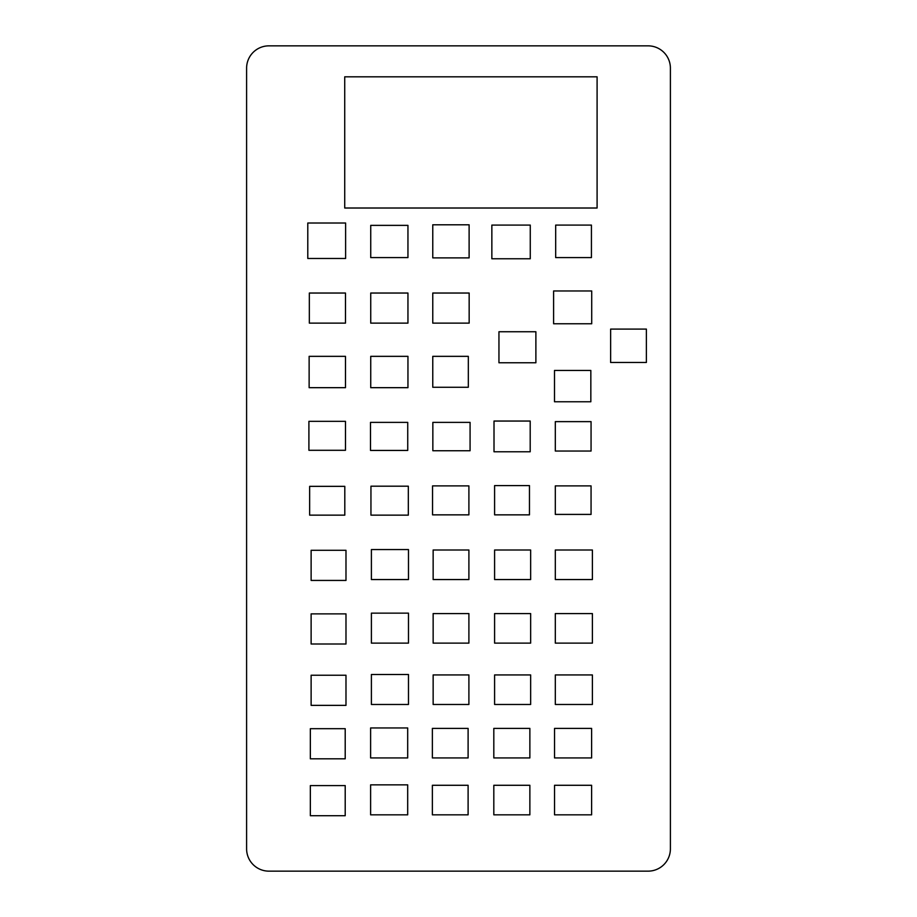 <?xml version="1.0" encoding="UTF-8"?>
<svg xmlns="http://www.w3.org/2000/svg" width="917" height="917" viewBox="0 0 917 917"><rect width="100%" height="100%" fill="white"/><g stroke="black" fill="none" stroke-linecap="round" stroke-linejoin="round"><path stroke-width="1.38" d="M246.604 68.156A22.306 22.306 0 0 1 268.899 45.85L648.101 45.85A22.306 22.306 0 0 1 670.396 68.156L670.396 848.844A22.306 22.306 0 0 1 648.101 871.15L268.899 871.15A22.306 22.306 0 0 1 246.604 848.844L246.604 68.156L246.604 848.844M370.502 422.382L370.502 450.442L407.733 450.442L407.733 422.382L370.502 422.382M432.847 422.382L432.847 450.74L470.077 450.74L470.077 422.382L432.847 422.382M494.011 421.052L494.011 451.772L530.198 451.772L530.198 421.052L494.011 421.052M555.312 421.637L555.312 451.038L591.064 451.038L591.064 421.637L555.312 421.637M555.312 485.895L555.312 514.414L591.064 514.414L591.064 485.895L555.312 485.895M494.595 485.597L494.595 514.85L529.464 514.85L529.464 485.597L494.595 485.597M432.549 485.895L432.549 514.85L468.896 514.85L468.896 485.895L432.549 485.895M370.949 486.193L370.949 515.148L408.329 515.148L408.329 486.193L370.949 486.193M309.648 486.342L309.648 515.148L344.803 515.148L344.803 486.342L309.648 486.342M311.127 550.303L311.127 580.438L345.984 580.438L345.984 550.303L311.127 550.303M371.396 549.57L371.396 579.555L408.478 579.555L408.478 549.57L371.396 549.57M433.145 550.005L433.145 579.555L468.896 579.555L468.896 550.005L433.145 550.005M494.595 550.005L494.595 579.555L530.645 579.555L530.645 550.005L494.595 550.005M555.312 550.005L555.312 579.555L592.393 579.555L592.393 550.005L555.312 550.005M555.312 613.576L555.312 643.126L592.393 643.126L592.393 613.576L555.312 613.576M494.595 613.576L494.595 643.126L530.645 643.126L530.645 613.576L494.595 613.576M309.338 293.039L309.338 323.128L345.48 323.128L345.48 293.039L309.338 293.039M370.732 293.039L370.732 323.128L407.95 323.128L407.95 293.039L370.732 293.039M553.604 290.976L553.604 323.77L591.717 323.77L591.717 290.976L553.604 290.976M555.679 225.089L555.679 257.585L591.431 257.585L591.431 225.089L555.679 225.089M491.856 225.089L491.856 258.766L530.267 258.766L530.267 225.089L491.856 225.089M432.767 224.791L432.767 257.883L469.114 257.883L469.114 224.791L432.767 224.791M370.732 225.376L370.732 257.585L407.95 257.585L407.95 225.376L370.732 225.376M307.791 223.014L307.791 258.468L345.617 258.468L345.617 223.014L307.791 223.014M308.903 421.339L308.903 450.293L345.48 450.293L345.48 421.339L308.903 421.339M309.132 356.346L309.132 387.673L345.48 387.673L345.48 356.346L309.132 356.346M370.732 356.346L370.732 387.673L407.95 387.673L407.95 356.346L370.732 356.346M432.767 356.346L432.767 387.261L468.323 387.261L468.323 356.346L432.767 356.346M610.63 329.088L610.63 362.467L646.382 362.467L646.382 329.088L610.63 329.088M554.498 370.445L554.498 401.761L590.835 401.761L590.835 370.445L554.498 370.445M498.951 331.748L498.951 362.765L535.883 362.765L535.883 331.748L498.951 331.748M432.767 293.039L432.767 323.128L469.16 323.128L469.16 293.039L432.767 293.039M554.533 785.284L554.533 814.835L591.614 814.835L591.614 785.284L554.533 785.284M493.816 785.284L493.816 814.835L529.866 814.835L529.866 785.284L493.816 785.284M554.533 728.396L554.533 757.935L591.614 757.935L591.614 728.396L554.533 728.396M493.816 728.396L493.816 757.935L529.866 757.935L529.866 728.396L493.816 728.396M432.365 728.396L432.365 757.935L468.106 757.935L468.106 728.396L432.365 728.396M310.347 728.683L310.347 758.817L345.205 758.817L345.205 728.683L310.347 728.683M432.365 785.284L432.365 814.835L468.106 814.835L468.106 785.284L432.365 785.284M370.617 784.849L370.617 814.835L407.687 814.835L407.687 784.849L370.617 784.849M310.347 785.582L310.347 815.717L345.205 815.717L345.205 785.582L310.347 785.582M370.617 727.949L370.617 757.935L407.687 757.935L407.687 727.949L370.617 727.949M433.145 613.576L433.145 643.126L468.896 643.126L468.896 613.576L433.145 613.576M371.396 613.141L371.396 643.126L408.478 643.126L408.478 613.141L371.396 613.141M311.127 613.874L311.127 644.009L345.984 644.009L345.984 613.874L311.127 613.874M311.127 675.233L311.127 705.368L345.984 705.368L345.984 675.233L311.127 675.233M371.396 674.488L371.396 704.474L408.478 704.474L408.478 674.488L371.396 674.488M433.145 674.935L433.145 704.474L468.896 704.474L468.896 674.935L433.145 674.935M494.595 674.935L494.595 704.474L530.645 704.474L530.645 674.935L494.595 674.935M555.312 674.935L555.312 704.474L592.393 704.474L592.393 674.935L555.312 674.935M344.723 76.822L344.723 208.01L597.093 208.01L597.093 76.822L344.723 76.822M268.899 45.85L648.101 45.85M670.396 68.156L670.396 848.844M648.101 871.15L268.899 871.15"/></g></svg>
